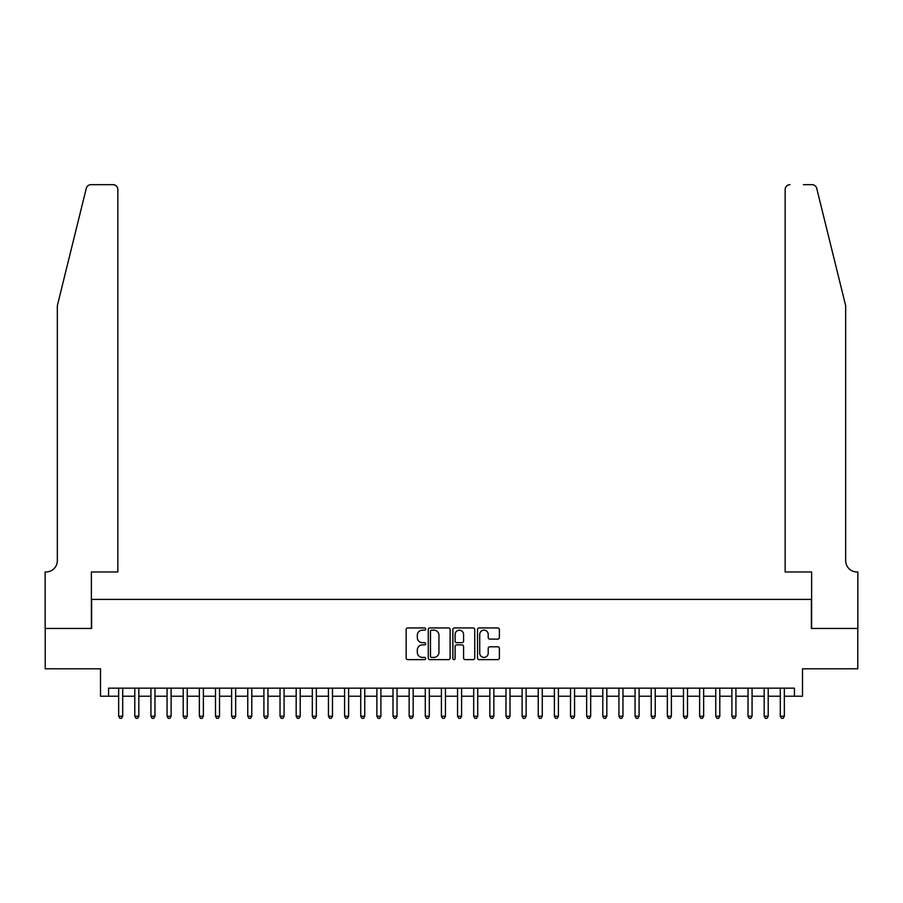 <?xml version="1.0" encoding="UTF-8"?>
<svg xmlns="http://www.w3.org/2000/svg" width="903" height="903" viewBox="0 0 903 903"><rect width="100%" height="100%" fill="white"/><g stroke="black" fill="none" stroke-linecap="round" stroke-linejoin="round"><path stroke-width="1.35" d="M425.685 629.052A1.106 1.106 0 0 0 424.568 627.946L407.738 627.946A1.58 1.58 0 0 0 406.158 629.526L406.158 658.039A1.58 1.58 0 0 0 407.738 659.619L424.568 659.619A1.106 1.106 0 0 0 425.685 658.513A1.106 1.106 0 0 0 424.568 657.407L422.39 657.407A5.068 5.068 0 0 1 417.321 652.338L417.321 649.957A5.068 5.068 0 0 1 422.39 644.889L424.568 644.889A1.106 1.106 0 0 0 425.685 643.783A1.106 1.106 0 0 0 424.568 642.676L422.39 642.676A5.068 5.068 0 0 1 417.321 637.608L417.321 635.227A5.068 5.068 0 0 1 422.39 630.159L424.568 630.159A1.106 1.106 0 0 0 425.685 629.052M497.79 639.11A1.58 1.58 0 0 0 499.382 637.529L499.382 629.526A1.58 1.58 0 0 0 497.79 627.946L479.098 627.946A1.58 1.58 0 0 0 477.518 629.526L477.518 658.039A1.58 1.58 0 0 0 479.098 659.619L497.79 659.619A1.58 1.58 0 0 0 499.382 658.039L499.382 648.377A1.58 1.58 0 0 0 497.79 646.796L489.798 646.796A1.58 1.58 0 0 0 488.207 648.377L488.207 653.162A4.233 4.233 0 0 1 483.974 657.407A4.233 4.233 0 0 1 479.73 653.162L479.73 634.391A4.233 4.233 0 0 1 483.974 630.159A4.233 4.233 0 0 1 488.207 634.391L488.207 637.529A1.58 1.58 0 0 0 489.798 639.11L497.79 639.11M108.574 696.224L108.574 688.165L794.426 688.165L794.426 696.224L802.496 696.224L802.496 668.796L857.771 668.796L857.771 628.454L811.368 628.454L811.368 599.4L91.632 599.4L91.632 628.454L45.229 628.454L45.229 668.796L100.504 668.796L100.504 696.224L118.654 696.224M450.112 629.526A1.58 1.58 0 0 0 448.531 627.946L429.839 627.946A1.58 1.58 0 0 0 428.259 629.526L428.259 658.039A1.58 1.58 0 0 0 429.839 659.619L448.531 659.619A1.58 1.58 0 0 0 450.112 658.039L450.112 629.526M454.469 627.946L473.161 627.946A1.58 1.58 0 0 1 474.741 629.526L474.741 658.039A1.58 1.58 0 0 1 473.161 659.619L465.158 659.619A1.58 1.58 0 0 1 463.578 658.039L463.578 646.48A1.58 1.58 0 0 0 461.997 644.889L456.692 644.889A1.58 1.58 0 0 0 455.101 646.48L455.101 658.513A1.106 1.106 0 0 1 453.995 659.619A1.106 1.106 0 0 1 452.888 658.513L452.888 629.526A1.58 1.58 0 0 1 454.469 627.946M122.695 696.224L134.795 696.224M138.825 696.224L150.936 696.224M154.966 696.224L167.066 696.224M171.107 696.224L183.207 696.224M187.248 696.224L199.349 696.224M203.378 696.224L215.49 696.224M219.519 696.224L231.619 696.224M235.66 696.224L247.761 696.224M251.79 696.224L263.902 696.224M267.931 696.224L280.032 696.224M284.073 696.224L296.173 696.224M300.214 696.224L312.314 696.224M316.343 696.224L328.444 696.224M332.485 696.224L344.585 696.224M348.626 696.224L360.726 696.224M364.756 696.224L376.867 696.224M380.897 696.224L392.997 696.224M397.038 696.224L409.138 696.224M413.168 696.224L425.279 696.224M429.309 696.224L441.409 696.224M445.45 696.224L457.55 696.224M461.591 696.224L473.691 696.224M477.721 696.224L489.832 696.224M493.862 696.224L505.962 696.224M510.003 696.224L522.103 696.224M526.133 696.224L538.244 696.224M542.274 696.224L554.374 696.224M558.415 696.224L570.515 696.224M574.556 696.224L586.657 696.224M590.686 696.224L602.786 696.224M606.827 696.224L618.927 696.224M622.968 696.224L635.069 696.224M639.098 696.224L651.21 696.224M655.239 696.224L667.34 696.224M671.38 696.224L683.481 696.224M687.51 696.224L699.622 696.224M703.651 696.224L715.752 696.224M719.793 696.224L731.893 696.224M735.934 696.224L748.034 696.224M752.064 696.224L764.175 696.224M768.205 696.224L780.305 696.224M784.346 696.224L794.426 696.224M431.578 630.159A1.106 1.106 0 0 0 430.471 631.265L430.471 656.3A1.106 1.106 0 0 0 431.578 657.407L433.88 657.407A5.068 5.068 0 0 0 438.948 652.338L438.948 635.227A5.068 5.068 0 0 0 433.88 630.159L431.578 630.159M463.578 634.47A4.233 4.233 0 0 0 459.345 630.238A4.233 4.233 0 0 0 455.101 634.47L455.101 641.085A1.58 1.58 0 0 0 456.692 642.676L461.997 642.676A1.58 1.58 0 0 0 463.578 641.085L463.578 634.47M122.695 688.165L122.695 716.237L118.654 716.237L118.654 688.165M122.695 716.237L121.487 718.336L119.873 718.336L118.654 716.237M86.282 188.343C87.512 185.691 87.512 185.691 86.282 188.343L57.329 305.699L57.329 560.673A11.299 11.299 0 0 1 46.042 571.971L45.15 571.971L45.15 628.454L91.384 628.454L91.384 571.971L117.853 571.971L117.853 189.506A4.842 4.842 0 0 0 113.01 184.663L90.977 184.663A4.842 4.842 0 0 0 86.282 188.343M99.612 184.663L113.01 184.663C115.934 184.968 117.548 186.582 117.853 189.506L117.853 571.971M57.329 560.673A11.299 11.299 0 0 1 46.042 571.971M836.788 269.715L816.718 188.343C815.488 185.691 815.488 185.691 816.718 188.343C815.488 185.691 815.488 185.691 816.718 188.343L845.671 305.699L845.671 560.673A11.299 11.299 0 0 0 856.958 571.971L857.85 571.971L857.85 628.454L811.616 628.454L811.616 571.971L785.147 571.971L785.147 189.506L785.147 571.971M803.388 184.663L812.023 184.663A4.842 4.842 0 0 1 816.718 188.343M789.99 184.663A4.842 4.842 0 0 0 785.147 189.506C785.452 186.582 787.066 184.968 789.99 184.663M845.671 560.673A11.299 11.299 0 0 0 856.958 571.971M138.825 688.165L138.825 716.237L134.795 716.237L134.795 688.165M138.825 716.237L137.617 718.336L136.003 718.336L134.795 716.237M154.966 688.165L154.966 716.237L150.936 716.237L150.936 688.165M154.966 716.237L153.758 718.336L152.144 718.336L150.936 716.237M171.107 688.165L171.107 716.237L167.066 716.237L167.066 688.165M171.107 716.237L169.899 718.336L168.285 718.336L167.066 716.237M187.248 688.165L187.248 716.237L183.207 716.237L183.207 688.165M187.248 716.237L186.029 718.336L184.415 718.336L183.207 716.237M203.378 688.165L203.378 716.237L199.349 716.237L199.349 688.165M203.378 716.237L202.17 718.336L200.556 718.336L199.349 716.237M219.519 688.165L219.519 716.237L215.49 716.237L215.49 688.165M219.519 716.237L218.312 718.336L216.697 718.336L215.49 716.237M235.66 688.165L235.66 716.237L231.619 716.237L231.619 688.165M235.66 716.237L234.441 718.336L232.827 718.336L231.619 716.237M251.79 688.165L251.79 716.237L247.761 716.237L247.761 688.165M251.79 716.237L250.582 718.336L248.968 718.336L247.761 716.237M267.931 688.165L267.931 716.237L263.902 716.237L263.902 688.165M267.931 716.237L266.724 718.336L265.11 718.336L263.902 716.237M284.073 688.165L284.073 716.237L280.032 716.237L280.032 688.165M284.073 716.237L282.865 718.336L281.251 718.336L280.032 716.237M300.214 688.165L300.214 716.237L296.173 716.237L296.173 688.165M300.214 716.237L298.995 718.336L297.38 718.336L296.173 716.237M316.343 688.165L316.343 716.237L312.314 716.237L312.314 688.165M316.343 716.237L315.136 718.336L313.522 718.336L312.314 716.237M332.485 688.165L332.485 716.237L328.444 716.237L328.444 688.165M332.485 716.237L331.277 718.336L329.663 718.336L328.444 716.237M348.626 688.165L348.626 716.237L344.585 716.237L344.585 688.165M348.626 716.237L347.407 718.336L345.793 718.336L344.585 716.237M364.756 688.165L364.756 716.237L360.726 716.237L360.726 688.165M364.756 716.237L363.548 718.336L361.934 718.336L360.726 716.237M380.897 688.165L380.897 716.237L376.867 716.237L376.867 688.165M380.897 716.237L379.689 718.336L378.075 718.336L376.867 716.237M397.038 688.165L397.038 716.237L392.997 716.237L392.997 688.165M397.038 716.237L395.83 718.336L394.216 718.336L392.997 716.237M413.168 688.165L413.168 716.237L409.138 716.237L409.138 688.165M413.168 716.237L411.96 718.336L410.346 718.336L409.138 716.237M429.309 688.165L429.309 716.237L425.279 716.237L425.279 688.165M429.309 716.237L428.101 718.336L426.487 718.336L425.279 716.237M445.45 688.165L445.45 716.237L441.409 716.237L441.409 688.165M445.45 716.237L444.242 718.336L442.628 718.336L441.409 716.237M461.591 688.165L461.591 716.237L457.55 716.237L457.55 688.165M461.591 716.237L460.372 718.336L458.758 718.336L457.55 716.237M477.721 688.165L477.721 716.237L473.691 716.237L473.691 688.165M477.721 716.237L476.513 718.336L474.899 718.336L473.691 716.237M493.862 688.165L493.862 716.237L489.832 716.237L489.832 688.165M493.862 716.237L492.654 718.336L491.04 718.336L489.832 716.237M510.003 688.165L510.003 716.237L505.962 716.237L505.962 688.165M510.003 716.237L508.784 718.336L507.17 718.336L505.962 716.237M526.133 688.165L526.133 716.237L522.103 716.237L522.103 688.165M526.133 716.237L524.925 718.336L523.311 718.336L522.103 716.237M542.274 688.165L542.274 716.237L538.244 716.237L538.244 688.165M542.274 716.237L541.066 718.336L539.452 718.336L538.244 716.237M558.415 688.165L558.415 716.237L554.374 716.237L554.374 688.165M558.415 716.237L557.207 718.336L555.593 718.336L554.374 716.237M574.556 688.165L574.556 716.237L570.515 716.237L570.515 688.165M574.556 716.237L573.337 718.336L571.723 718.336L570.515 716.237M590.686 688.165L590.686 716.237L586.657 716.237L586.657 688.165M590.686 716.237L589.478 718.336L587.864 718.336L586.657 716.237M606.827 688.165L606.827 716.237L602.786 716.237L602.786 688.165M606.827 716.237L605.62 718.336L604.005 718.336L602.786 716.237M622.968 688.165L622.968 716.237L618.927 716.237L618.927 688.165M622.968 716.237L621.749 718.336L620.135 718.336L618.927 716.237M639.098 688.165L639.098 716.237L635.069 716.237L635.069 688.165M639.098 716.237L637.89 718.336L636.276 718.336L635.069 716.237M655.239 688.165L655.239 716.237L651.21 716.237L651.21 688.165M655.239 716.237L654.032 718.336L652.417 718.336L651.21 716.237M671.38 688.165L671.38 716.237L667.34 716.237L667.34 688.165M671.38 716.237L670.173 718.336L668.559 718.336L667.34 716.237M687.51 688.165L687.51 716.237L683.481 716.237L683.481 688.165M687.51 716.237L686.303 718.336L684.688 718.336L683.481 716.237M703.651 688.165L703.651 716.237L699.622 716.237L699.622 688.165M703.651 716.237L702.444 718.336L700.83 718.336L699.622 716.237M719.793 688.165L719.793 716.237L715.752 716.237L715.752 688.165M719.793 716.237L718.585 718.336L716.971 718.336L715.752 716.237M735.934 688.165L735.934 716.237L731.893 716.237L731.893 688.165M735.934 716.237L734.715 718.336L733.101 718.336L731.893 716.237M752.064 688.165L752.064 716.237L748.034 716.237L748.034 688.165M752.064 716.237L750.856 718.336L749.242 718.336L748.034 716.237M768.205 688.165L768.205 716.237L764.175 716.237L764.175 688.165M768.205 716.237L766.997 718.336L765.383 718.336L764.175 716.237M784.346 688.165L784.346 716.237L780.305 716.237L780.305 688.165M784.346 716.237L783.127 718.336L781.513 718.336L780.305 716.237"/></g></svg>
